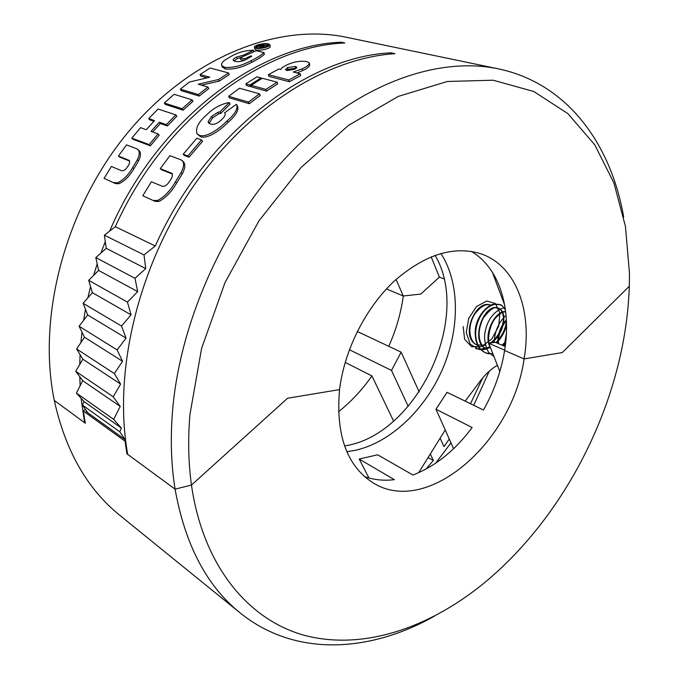 <?xml version="1.0" encoding="UTF-8"?>
<svg xmlns="http://www.w3.org/2000/svg" width="679" height="679" viewBox="0 0 679 679"><rect width="100%" height="100%" fill="white"/><g stroke="black" fill="none" stroke-linecap="round" stroke-linejoin="round"><path stroke-width="1.02" d="M256.832 47.768L257.426 47.403M267.356 44.271C261.288 43.923 257.46 44.89 255.881 47.165L257.044 47.827C263.087 48.022 266.915 47.055 268.519 44.899L267.356 44.271L267.543 45.595M255.89 48.251C260.04 49.363 271.142 46.435 269.902 44.687L268.502 43.914C264.292 42.743 253.275 45.374 254.472 47.437L255.89 48.251M254.472 47.437L254.786 49.151L256.221 49.983C260.354 51.095 271.388 48.192 270.157 46.444L269.902 44.687M434.187 616.294C369.622 652.646 295 657.255 240.154 612.933C206.815 586.164 185.121 544.898 175.072 489.143L191.461 485.069C203.445 568.204 250.398 621.709 306.942 635.994C363.952 649.871 427.711 628.109 481.36 585.264C552.366 528.177 605.473 435.774 623.059 342.471C626.624 323.569 628.712 304.812 629.314 286.215L562.246 352.579L524.095 358.919L504.616 350.525L524.095 358.919L562.246 352.579L629.314 286.215L629.467 273.204L625.435 226.379L613.935 182.999L594.753 144.797L567.907 113.639L533.762 91.478L493.107 80.207L447.291 81.48L398.25 96.418L348.522 125.335L301.06 167.467L258.945 220.879L225.038 282.506L201.595 348.446L189.95 414.462C187.862 439.33 188.372 462.866 191.461 485.069L175.072 489.143C171.176 464.988 170.31 439.228 172.474 411.873C179.901 319.105 227.244 216.44 293.523 149.762C359.989 83.084 438.311 56.196 498.378 68.851C567.398 83.305 611.007 144.033 623.678 217.042M498.378 68.851L346.731 37.353C279.171 22.857 192.004 55.89 128.891 131.268C65.838 206.535 36.742 315.956 54.303 400.457C65.422 450.771 87.277 489.075 119.86 515.369L240.154 612.933M85.138 422.27L84.612 422.711L54.303 400.457L85.316 423.229L83.271 411.007L85.342 409.267M84.612 422.711L81.081 398.267M80.139 385.748L79.791 376.76M79.757 364.445L80.08 354.65M80.903 342.589L81.981 332.107M83.593 320.335L85.478 309.335M87.837 297.869L90.553 286.572M93.617 275.411L97.182 263.893M100.925 253.046L105.287 241.614M109.684 231.081C156.306 121.354 257.188 45.001 341.248 42.225L344.796 42.981C262.196 45.866 163.138 119.462 115.328 226.727L155.287 245.985C205.398 133.738 307.443 56.315 391.07 52.852L394.94 53.675C326.888 58.004 247.394 107.121 192.242 187.879C137.209 268.638 113.087 373.442 127.711 454.361L175.072 489.143L126.931 453.793L127.525 453.275M142.785 195.739L151.392 181.777L162.527 186.377C165.039 186.572 167.45 184.79 169.758 181.03C172.203 177.754 172.933 175.19 171.957 173.34L160.278 168.655L169.911 155.661L181.038 159.845L183.466 161.772C185.545 164.411 185.146 168.434 182.286 173.832L176.633 183.058C171.685 191.733 165.786 197.861 158.928 201.459L155.033 201.357L142.785 195.739L155.033 201.357M172.449 174.07L161.543 169.758L160.278 168.655M183.211 154.235L196.791 138.261L201.502 139.891L202.58 141.24L189.042 157.197L184.382 155.474L183.211 154.235L187.871 155.958L189.042 157.197M237.327 105.983L237.65 106.399C238.796 110.609 235.605 115.922 228.059 122.347C220.565 130.012 207.536 139.424 200.483 136.666L197.08 133.873C195.153 128.535 198.327 122.212 206.603 114.921C213.333 108.148 220.887 104.014 229.264 102.521L230.079 104.082L220.862 113.342L218.562 113.894L212.569 117.874L209.107 123.391M228.696 96.299L239.534 88.236L259.505 93.855L260.201 95.51L249.295 103.717L229.468 97.878L228.696 96.299L248.522 102.105L249.295 103.717M251.451 86.055L250.551 86.649L246.511 85.529L245.857 83.882L249.897 84.994L250.551 86.649M251.171 85.342L262.281 78.255L277.091 82.184L277.669 83.907L266.541 91.079L251.824 87.005L251.171 85.342L265.896 89.399L266.541 91.079M302.189 68.817L293.294 72.042L300.203 73.782L300.644 75.564L289.364 81.735L268.918 76.379L268.383 74.665L278.874 68.986L280.8 69.47L282.133 67.594L286.716 64.963C293.871 61.747 300.559 60.618 306.781 61.568L309.327 62.969C309.327 64.743 306.95 66.695 302.189 68.817L302.588 70.608L296.961 72.967M309.327 62.969L309.658 64.785C309.666 66.559 307.307 68.503 302.588 70.608M244.05 60.406L240.578 59.523L240.111 57.834L256.204 50.704L263.978 52.572L264.326 54.312C261.729 56.849 257.46 59.548 251.536 62.4C241.945 67.586 233.143 69.767 225.139 68.935L222.118 66.593M241.69 57.07L237.149 58.733L233.924 60.957M207.019 77.847L200.746 76.09L200.059 74.512L209.794 77.219L189.475 82.023L180.317 89.136L181.14 90.63L199.21 96.079L208.733 88.618L207.978 87.065L198.387 94.568L199.21 96.079M200.059 74.512L210.15 68.01L228.585 72.967L229.196 74.614L219.232 81.107L201.434 85.164M164.335 103.013L174.096 94.305L192.089 99.847L192.955 101.332L183.135 110.168L165.277 104.422L164.335 103.013L182.193 108.742L183.135 110.168M153.87 121.295L149.787 119.886L148.743 118.579L154.54 120.573L146.308 129.723L140.545 127.66L131.828 138.126L132.991 139.305L150.382 145.798L159.175 135.18L158.063 133.916L149.202 144.602L150.382 145.798M148.743 118.579L158.063 109.013L175.836 114.878L176.82 116.262L167.424 125.963L160.337 123.519L152.699 132.006M104.048 178.339L111.398 166.482L121.575 170.701C123.544 171.159 125.564 169.801 127.627 166.635C129.638 163.834 130.122 161.746 129.095 160.371L118.418 156.043L126.549 144.89L136.691 148.769L139.059 150.577C141.045 152.69 140.884 156.128 138.575 160.881L133.95 168.63C129.621 176.158 124.588 181.191 118.833 183.737L115.345 183.534L104.048 178.339L115.345 183.534M129.596 161.059L119.691 157.095L118.418 156.043M191.461 485.069L287.59 398.233L339.559 389.593C335.655 434.823 346.833 465.921 373.077 482.871C427.592 517.075 512.789 441.375 524.095 358.919C532.395 311.186 516.244 266.244 481.666 254.065C454.31 245.221 425.198 254.218 394.338 281.047C365.743 307.689 344.389 349.94 339.559 389.593L287.59 398.233L191.461 485.069M364.394 476.497C373.815 479.909 383.805 480.961 394.363 479.646L359.174 459.046L377.634 454.803L412.976 475.02C435.375 466.286 455.091 450.457 472.126 427.515L435.969 409.242L447.045 392.309L483.456 410.031C494.142 391.087 501.195 371.252 504.616 350.525C511.643 308.181 499.379 267.772 471.243 251.366M396.078 279.451L403.284 296.01L420.793 294.058L439.423 277.1L431.157 256.815M125.004 439.551L119.767 431.776L121.388 428.059L113.665 419.376L120.234 406.415L113.206 396.782L120.607 384.102L114.352 373.569L122.543 361.279L117.119 349.914L126.048 338.117L121.49 326.039L131.072 314.852L127.457 302.096L137.684 291.631L134.985 278.305L145.747 268.595L106.238 248.353L95.815 257.57L98.599 270.412L88.703 280.351L92.369 292.666L83.11 303.309L87.693 314.98L79.078 326.226L84.502 337.234L76.625 348.955L82.846 359.191L75.734 371.303L82.702 380.681L76.413 393.082L84.06 401.569L82.507 405.134L87.71 412.713M391.995 53.896L391.07 52.852M155.287 245.985L143.99 254.914L145.747 268.595M443.964 278.882L439.423 277.1L420.793 294.058L403.284 296.01L386.478 288.923L403.284 296.01C400.924 313.24 396.078 330.002 388.736 346.298M106.238 248.353L104.371 235.18L115.328 226.727M342.114 43.159L341.248 42.225M127.457 302.096L88.703 280.351M137.684 291.631L98.599 270.412M131.072 314.852L92.369 292.666M121.49 326.039L83.11 303.309M126.048 338.117L87.693 314.98M117.119 349.914L79.078 326.226M122.543 361.279L84.502 337.234M114.352 373.569L76.625 348.955M120.607 384.102L82.846 359.191M113.206 396.782L75.734 371.303M120.234 406.415L82.702 380.681M113.665 419.376L76.413 393.082M121.388 428.059L84.06 401.569M119.767 431.776L82.507 405.134M143.99 254.914L104.371 235.18M134.985 278.305L95.815 257.57M504.735 305.321L492.343 272.143M182.252 160.558C184.332 163.206 183.924 167.255 181.03 172.687L182.286 173.832M181.03 172.687L175.335 181.972L176.633 183.058M175.335 181.972C170.344 190.706 164.411 196.885 157.536 200.517L158.928 201.459M157.536 200.517L153.632 200.424M171.507 173.077L172.356 173.824M201.502 139.891L187.871 155.958M229.264 102.521L219.971 111.84L217.662 112.391L211.636 116.406L208.156 121.617L208.504 122.874L210.346 123.951C213.562 125.14 217.246 123.773 221.405 119.835C224.774 116.856 225.886 114.479 224.741 112.722L236.411 104.294L236.827 104.821C237.964 109.039 234.73 114.386 227.126 120.862L228.059 122.347M227.126 120.862C219.572 128.569 206.484 138.058 199.422 135.299L200.483 136.666M199.422 135.299L197.08 133.873M219.971 111.84L220.862 113.342M217.662 112.391L218.562 113.894M211.636 116.406L212.569 117.874M208.156 121.617L209.124 123.06M224.596 112.544L225.105 113.418M259.505 93.855L248.522 102.105M245.857 83.882L256.925 76.829L260.999 77.915L261.313 78.84M260.999 77.915L249.897 84.994M277.091 82.184L265.896 89.399M300.203 73.782L288.838 79.986L289.364 81.735M288.838 79.986L268.383 74.665M295.238 66.449L287.557 67.577L285.435 69.682L287.056 70.531L294.779 69.283L296.893 67.28L295.238 66.449L295.628 68.231L287.981 69.343L287.557 67.577M296.248 68.401L295.628 68.231M287.981 69.343L286.411 70.336M263.978 52.572C261.347 55.109 257.052 57.817 251.077 60.686L251.536 62.4M251.077 60.686C241.418 65.897 232.583 68.104 224.562 67.289L225.139 68.935M224.562 67.289L221.77 65.574C221.133 64.064 222.058 62.307 224.545 60.304L232.379 55.661C239.042 52.096 246.078 50.305 253.488 50.271L253.776 51.689M253.488 50.271L243.829 55.041L244.058 55.95M243.829 55.041L236.691 57.044L237.149 58.733M236.691 57.044C234.204 58.224 233.033 59.319 233.186 60.329L235.138 61.382C238.261 62.179 242.08 61.483 246.579 59.294L251.824 56.162L250.806 55.907L251.009 56.739M250.806 55.907L244.432 58.912L244.754 60.117M244.432 58.912L240.111 57.834M228.585 72.967L218.553 79.494L219.232 81.107M218.553 79.494L198.192 84.221L207.978 87.065M198.387 94.568L180.317 89.136M192.089 99.847L182.193 108.742M175.836 114.878L166.372 124.639L167.424 125.963M166.372 124.639L159.285 122.203L160.337 123.519M159.285 122.203L151.018 131.403L158.063 133.916M149.202 144.602L131.828 138.126M137.845 149.431C139.832 151.544 139.653 154.999 137.319 159.794L138.575 160.881M137.319 159.794L132.651 167.594L133.95 168.63M132.651 167.594C128.289 175.165 123.23 180.241 117.467 182.821L118.833 183.737M117.467 182.821L113.97 182.626M128.671 160.134L129.494 160.821M259.989 45.629L260.643 46.045L262.221 45.349L260.04 45.909M257.188 46.036L263.41 44.797L263.919 45.069L263.41 45.595L267.662 45.595L262.086 46.113L264.004 46.834L262.637 47.309L257.188 46.036L257.494 47.768L258.47 47.997M264.004 46.834L264.089 47.36M266.143 46.096L266.236 46.724M267.662 45.595L267.721 46.019M125.547 439.941L86.004 411.482L86.556 411.024M489.313 371.099L473.721 405.295M450.992 442.852L435.587 463.265M125.623 440.552L124.987 441.104L83.271 411.007M124.987 441.104L126.931 453.793M505.201 346.545L495.263 342.292L488.753 343.277L499.846 371.506M504.675 350.135L488.753 343.277M338.498 411.771C351.111 401.73 362.255 389.78 371.931 375.92L393.591 421.073M428.084 457.544L433.338 460.43L426.14 469.002M345.187 362.416L371.931 375.92M440.119 438.184L443.939 446.621L449.286 439.05M470.505 403.725L482.65 377.974M357.281 331.479L401.153 352.155L419.189 391.961M401.153 352.155L391.486 370.42L408.198 406.365M430.316 453.945L433.338 460.43M391.486 370.42L349.388 349.736M435.969 409.242L453.597 448.692M359.174 459.046L368.952 477.965M435.078 255.312C471.947 317.212 417.763 433.346 346.426 445.636L344.584 445.993M440.9 253.454C460.116 283.024 459.887 329.502 442.165 369.979C424.35 410.43 389.992 442.903 354.718 450.449L346.825 451.679M418.654 472.703L445.229 429.96M465.2 401.145L480.401 380.817C485.544 374.002 491.214 368.833 497.401 365.302M492.793 353.572C479.179 356.127 471.319 337.794 478.228 320.972C484.806 303.946 501.297 298.743 505.558 310.829M506.458 321.846C505.218 329.714 501.713 336.631 495.942 342.581M490.204 346.986L479.128 349.515L470.216 344.151L466.235 332.438L468.739 318.307L476.565 306.509L486.682 301.018L495.483 303.572L499.965 313.112L498.632 326.327L491.885 338.838L481.827 346.528L471.633 346.765L464.631 339.296L463.18 326.582M477.244 344.949C472.202 344.151 465.293 331.344 474.12 314.946C480.477 306.433 486.071 303.207 490.909 305.244C475.656 298.039 459.012 338.21 477.244 344.949L485.926 345.339M491.044 342.929C504.276 334.866 508.172 311.355 498.445 308.258C484.339 301.451 468.833 342.42 486.648 349.057L486.656 349.057M502.587 345.424L504.217 343.964M505.66 311.619C494.635 310.32 482.472 335.833 490.654 348.132M506.373 319.936C500.516 326.192 497.665 334.009 497.809 343.379M237.65 106.399L237.175 105.483M225.029 113.215L224.741 112.722M222.33 67.204L221.77 65.574M264.004 45.595L263.936 45.137M504.124 346.078L506.364 333.949M494.261 342.445C494.337 335.799 496.018 329.553 499.311 323.688C501.806 319.656 504.064 316.932 506.059 315.514M493.973 356.577L489.304 352.859C488.082 352.545 482.93 341.495 485.112 331.895C488.625 313.554 501.102 307.791 505.125 307.731M502.01 345.178L504.302 342.98M490.331 353.852L485.027 352.664L480.036 348.989C476.531 345.832 473.271 333.796 476.471 323.908C479.332 313.656 488.125 305.278 492.861 304.37L499.905 304.591C501.051 304.438 502.893 306.161 505.422 309.768M477.244 344.957L485.46 345.204M489.932 343.099C498.59 338.167 504.446 323.645 503.317 316.72C502.723 312.136 501.102 309.31 498.445 308.258C495.823 308.75 494.847 303.581 483.44 317.772C475.385 334.102 479.926 346.137 486.648 349.057M506.407 320.802C501 327.134 498.327 334.747 498.394 343.633M505.668 311.695C503.156 312.535 503.326 310.473 496.001 317.517C489.983 323.662 487.446 337.803 489.143 343.218M506.534 325.139C504.87 331.955 501.535 337.853 496.536 342.836M490.357 347.368C483.669 350.169 485.689 349.057 483.643 349.592L480.978 349.727L475.631 348.531"/></g></svg>
